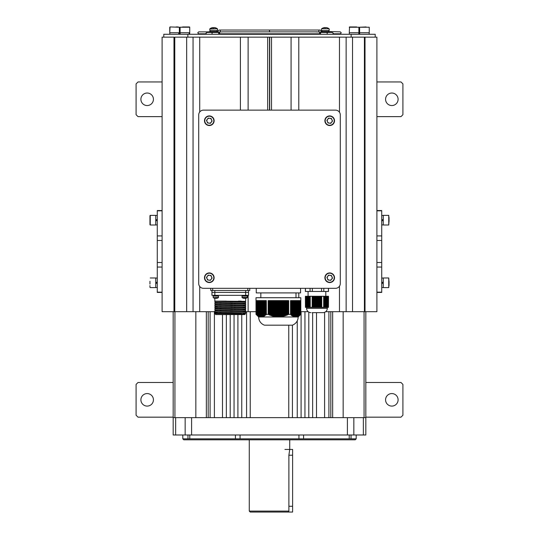 <?xml version="1.0" encoding="UTF-8"?>
<svg xmlns="http://www.w3.org/2000/svg" width="539" height="539" viewBox="0 0 539 539"><rect width="100%" height="100%" fill="white"/><g stroke="black" fill="none" stroke-linecap="round" stroke-linejoin="round"><path stroke-width="0.81" d="M292.428 325.145L292.428 417.651L288.763 417.651L288.763 325.179M250.237 311.69L250.237 417.651L246.572 417.651L246.572 311.69M328.905 311.69L328.905 417.651L324.599 417.651L324.599 312.33M316.508 312.654L316.508 417.651L312.654 417.651L312.654 312.654M308.8 312.101L308.8 417.651L304.946 417.651L304.946 311.69M301.092 311.69L301.092 417.651L297.245 417.651L297.245 320.867M241.755 314.587L241.755 417.651L237.908 417.651L237.908 314.587M234.054 314.587L234.054 417.651L230.2 417.651L230.2 314.587M226.346 314.587L226.346 417.651L222.492 417.651L222.492 314.587M214.401 311.69L214.401 417.651L210.095 417.651L210.095 311.69M173.174 417.651L175.64 417.651L175.64 434.986L173.174 434.986L173.174 311.69M365.826 311.69L365.826 434.986L363.36 434.986L363.36 417.651L365.826 417.651M189.789 434.986L189.789 438.84L240.064 438.84L240.064 434.986M351.044 434.986L351.044 438.84L356.191 438.84L355.228 439.804L183.772 439.804L182.809 438.84L189.789 438.84M187.956 438.84L187.956 434.986M351.044 438.84L349.211 438.84L349.211 434.986M303.585 434.986L303.585 438.84L349.211 438.84M240.064 438.84L303.585 438.84M298.936 438.84L298.936 434.986M235.415 434.986L235.415 438.84M182.809 438.84L182.809 434.986M353.847 434.986L347.406 434.986L347.406 417.651L353.847 417.651L353.847 434.986L363.36 434.986M347.406 417.651L191.594 417.651L191.594 434.986L347.406 434.986M191.594 434.986L185.153 434.986L185.153 417.651L191.594 417.651M175.64 434.986L185.153 434.986M175.64 417.651L185.153 417.651M353.847 417.651L363.36 417.651M249.274 439.804L249.274 511.087L250.237 512.05L264.588 512.05M289.726 439.804L289.726 449.438L288.884 455.219L288.884 511.087L287.88 512.05L250.237 512.05M274.412 512.05L292.616 512.05L292.616 449.438L284.915 449.438M173.982 311.69L173.982 37.157L162.098 37.157L162.098 311.69L214.832 311.69M269.695 37.157L269.695 110.131M298.781 110.131L298.781 37.157L271.521 37.157L271.521 110.131M291.08 37.157L291.08 110.131M298.781 292.906L298.781 297.723M300.809 311.69L308.193 311.69M325.684 311.69L376.902 311.69L376.902 292.428L381.72 292.428L381.72 210.547L376.902 210.547L376.902 37.157L365.018 37.157L365.018 311.69M298.781 37.157L339.469 37.157L339.469 112.247M339.469 286.216L339.469 311.69M352.533 311.69L352.533 37.157L346.139 37.157L346.139 311.69M352.533 37.157L364.418 37.157L364.418 311.69M271.521 37.157L248.115 37.157L248.115 110.131M267.667 37.157L267.667 110.131M186.662 311.69L186.662 37.157L174.771 37.157L174.771 311.69M186.662 37.157L193.056 37.157L193.056 311.69M248.115 37.157L199.72 37.157L199.72 111.977M199.72 286.478L199.72 311.69M240.407 37.157L240.407 110.131M245.238 311.69L256.012 311.69M248.115 295.325L248.115 311.69M269.5 37.157L269.5 110.131M269.594 37.157L269.594 110.131M364.418 37.157L365.018 37.157L364.418 37.157M376.902 292.428L376.902 210.547M381.72 287.55L383.263 287.55M383.263 282.793L381.72 283.682M381.72 278.036L383.263 278.036M381.72 282.793L383.263 281.904M389.043 282.975L388.754 287.61L388.754 277.976L389.043 282.975M388.754 277.976L383.263 277.976L383.263 287.61L388.754 287.61M389.043 285.616L389.043 281.284M149.957 285.616L149.957 287.321M150.246 287.61L155.737 287.61L155.737 277.976L150.246 277.976M149.957 281.284L149.957 284.107M155.737 287.55L157.28 287.55M157.28 282.793L155.737 283.682M155.737 278.036L157.28 278.036M155.737 282.793L157.28 281.904M162.098 292.428L157.28 292.428L157.28 210.547L162.098 210.547M320.725 34.274L320.88 34.274A0.963 0.68 90 0 1 321.177 32.441L331.936 32.441C333.405 32.845 333.607 33.452 332.529 34.274M316.13 31.956L319.324 31.889L319.391 32.246C319.802 33.809 320.213 34.483 320.638 34.274M222.277 31.956L219.858 31.956M269.507 31.956L269.507 30.036L219.683 30.036C218.585 30.049 217.992 30.757 217.904 32.151M317.525 31.956L319.364 31.956M269.507 30.036L319.533 30.036A0.963 0.68 90 0 0 319.344 31.922M218.497 34.274L218.349 34.274A0.963 0.68 -90 0 0 218.052 32.441L212.07 32.441L212.07 34.274M211.719 32.347L207.293 32.441L212.07 32.441M205.81 33.789L206.471 34.274M327.18 34.274L327.18 32.441M206.7 34.274C205.628 33.452 205.824 32.845 207.293 32.441M217.985 31.572L209.314 31.572L209.314 32.347L217.985 32.347M209.967 28.749L217.325 28.749M209.833 30.514L217.5 30.514L217.358 28.749A6.259 6.259 0 0 0 215.587 27.833A6.192 0.761 116.7 0 0 215.472 27.846A6.239 6.185 90 0 0 214.407 27.604L214.542 27.604A6.239 6.185 -90 0 1 215.607 27.846A6.192 0.761 116.7 0 0 215.587 27.833L215.587 27.833A6.192 0.761 116.7 0 0 215.553 27.833M209.833 29.025L209.934 28.749A6.259 6.259 0 0 1 211.712 27.833A6.192 0.761 -116.7 0 1 211.739 27.833A6.192 0.761 -116.7 0 0 211.686 27.846A6.239 6.185 90 0 1 212.75 27.604L213.04 27.604A6.239 0.856 90 0 0 212.892 27.846A6.192 5.484 -164.6 0 1 213.383 27.833A6.192 5.484 -164.6 0 1 213.875 27.846A6.239 0.856 -90 0 1 214.023 27.604L214.407 27.604M213.41 27.833A6.239 0.856 90 0 0 213.269 27.604L213.046 27.839M178.961 32.731L179.224 34.274M178.961 34.274L178.544 32.731M189.31 32.731L189.573 34.274M189.31 34.274L188.893 32.731M321.015 32.347L329.686 32.347L329.686 31.572L321.015 31.572M321.675 28.749L329.066 28.749A6.259 6.259 0 0 0 327.288 27.833A6.192 0.761 116.7 0 0 327.254 27.833A6.192 0.761 116.7 0 0 327.18 27.846A6.239 6.185 90 0 0 326.115 27.604L326.25 27.604A6.239 6.185 -90 0 1 327.314 27.846A6.192 0.761 116.7 0 0 327.288 27.833L327.288 27.833A6.192 0.761 116.7 0 0 327.261 27.833M321.5 29.025L321.5 30.514L329.208 30.514L329.066 28.749L321.642 28.749A6.259 6.259 0 0 1 323.413 27.833A6.192 0.761 -116.7 0 1 323.447 27.833M325.118 27.833A6.239 0.856 90 0 0 324.977 27.604L324.748 27.604A6.239 0.856 90 0 0 324.599 27.846A6.192 5.484 -164.6 0 1 325.583 27.846A6.239 0.856 -90 0 1 325.731 27.604L326.115 27.604M323.413 27.833A6.192 0.761 -116.7 0 0 323.393 27.846A6.239 6.185 90 0 1 324.458 27.604L324.748 27.839M359.621 27.24L359.621 32.731L369.249 32.731L369.249 27.24L359.621 27.24L366.109 26.95M349.562 26.95L356.67 26.95M349.555 26.95L349.265 32.731L358.9 32.731L358.9 27.24L349.265 27.24L351.495 26.95M354.17 26.95L351.596 26.95M178.214 26.95L176.051 26.95M180.1 32.731L180.1 27.24L180.1 32.731L189.735 32.731L189.735 27.24L180.1 27.24L189.445 26.95L182.633 26.95M187.505 26.95L189.735 27.24M169.751 32.731L179.379 32.731L179.379 27.24L170.034 26.95L169.751 32.731L169.751 27.24M327.766 276.244A2.446 2.446 0 0 0 329.383 280.165A2.446 2.446 0 0 0 331.97 276.803A2.446 2.446 0 0 0 327.766 276.244M334.153 275.894A4.817 4.817 0 0 1 331.546 282.187A4.817 4.817 0 0 1 325.253 279.573A4.817 4.817 0 0 1 327.867 273.286A4.817 4.817 0 0 1 334.153 275.894A4.817 4.817 0 0 0 327.867 273.286A4.817 4.817 0 0 0 325.253 279.573M330.784 280.347L327.981 279.977L326.903 277.363L328.622 275.126L331.424 275.496L332.509 278.111L330.784 280.347M207.353 276.244A2.446 2.446 0 0 0 208.977 280.165A2.446 2.446 0 0 0 211.557 276.803A2.446 2.446 0 0 0 207.353 276.244M213.747 275.894A4.817 4.817 0 0 1 211.133 282.187A4.817 4.817 0 0 1 204.847 279.573A4.817 4.817 0 0 1 207.454 273.286A4.817 4.817 0 0 1 213.747 275.894A4.817 4.817 0 0 0 207.454 273.286A4.817 4.817 0 0 0 204.847 279.573M210.378 280.347L207.576 279.977L206.491 277.363L208.216 275.126L211.018 275.496L212.096 278.111L210.378 280.347M327.766 119.234A2.446 2.446 0 0 0 329.383 123.148A2.446 2.446 0 0 0 331.97 119.786A2.446 2.446 0 0 0 327.766 119.234M334.153 118.883A4.817 4.817 0 0 1 331.546 125.176A4.817 4.817 0 0 1 325.253 122.562A4.817 4.817 0 0 1 327.867 116.276A4.817 4.817 0 0 1 334.153 118.883A4.817 4.817 0 0 0 327.867 116.276A4.817 4.817 0 0 0 325.253 122.562M330.784 123.337L327.981 122.966L326.903 120.352L328.622 118.108L331.424 118.479L332.509 121.093L330.784 123.337M207.353 119.234A2.446 2.446 0 0 0 208.977 123.148A2.446 2.446 0 0 0 211.557 119.786A2.446 2.446 0 0 0 207.353 119.234M213.747 118.883A4.817 4.817 0 0 1 211.133 125.176A4.817 4.817 0 0 1 204.847 122.562A4.817 4.817 0 0 1 207.454 116.276A4.817 4.817 0 0 1 213.747 118.883A4.817 4.817 0 0 0 207.454 116.276A4.817 4.817 0 0 0 204.847 122.562M210.378 123.337L207.576 122.966L206.491 120.352L208.216 118.108L211.018 118.479L212.096 121.093L210.378 123.337M155.737 224.938L157.28 224.938L155.737 224.938M157.28 220.181L155.737 221.071L157.28 220.181M155.737 215.425L157.28 215.425L155.737 215.425M155.737 220.181L157.28 219.292L155.737 220.181M149.957 224.709L149.957 215.654L149.957 224.709M155.737 224.999L155.737 215.364L150.246 215.364L150.246 224.999L150.246 215.364L155.737 215.364L155.737 224.999L150.246 224.999L155.737 224.999M149.957 221.495L149.957 223.005M381.72 224.938L383.263 224.938M383.263 220.181L381.72 221.071M381.72 215.425L383.263 215.425M381.72 220.181L383.263 219.292M389.043 220.363L388.754 224.999L388.754 215.364L389.043 220.363M388.754 215.364L383.263 215.364L383.263 224.999L388.754 224.999M389.043 217.358L389.043 221.495M346.139 37.157L339.469 37.157M199.72 37.157L193.056 37.157M163.782 37.157L163.782 34.274L187.862 34.274L187.862 37.157M351.138 37.157L351.138 34.274L187.862 34.274M351.138 34.274L375.218 34.274L375.218 37.157M325.805 296.282L325.805 291.464M308.079 296.282L308.079 291.464M312.121 312.654L322.962 312.654A4.332 4.332 0 0 0 327.294 308.321L327.294 307.358M310.922 312.654A4.332 4.332 0 0 1 306.583 308.321L306.583 307.358M328.5 288.331L328.5 291.464L305.384 291.464L305.384 288.331M305.438 307.358L305.384 296.282L305.438 307.358L305.862 307.358L305.862 296.282L305.438 296.282M309.959 296.282L309.959 307.358L312.155 307.358L312.155 296.282L307.937 296.282L307.937 307.358L307.884 296.282L307.648 307.358L307.601 296.282L307.358 307.358L307.311 296.282L307.068 307.358L307.021 296.282L306.779 307.358L306.731 296.282L306.489 307.358L306.442 296.282L306.199 307.358L305.909 296.282L305.862 307.358M316.703 307.358L317.188 307.358L317.188 296.282L316.703 296.282L316.703 307.358L312.155 307.358M309.959 307.358L307.937 307.358M308.173 296.282L308.173 307.358M308.227 296.282L308.227 307.358M308.463 296.282L308.463 307.358M308.51 296.282L308.51 307.358M308.753 296.282L308.753 307.358M308.8 296.282L308.8 307.358M309.042 296.282L309.042 307.358M309.09 296.282L309.09 307.358M309.332 296.282L309.332 307.358M309.379 296.282L309.379 307.358M309.622 296.282L309.622 307.358M309.669 296.282L309.669 307.358M309.912 296.282L309.912 307.358M328.446 307.358L328.5 296.282L328.446 307.358L325.954 307.358L325.954 296.282L325.711 307.358L325.664 296.282L325.421 307.358L325.374 296.282L325.132 307.358L325.084 296.282L324.842 307.358L324.795 296.282L324.552 307.358L324.262 296.282L324.215 307.358L324.215 296.282L323.663 296.282L323.663 307.358L324.215 307.358M328.446 296.282L326.001 296.282L326.001 307.358M326.236 296.282L326.236 307.358M326.29 296.282L326.29 307.358M326.526 296.282L326.526 307.358M326.573 296.282L326.573 307.358M326.816 296.282L326.816 307.358M326.863 296.282L326.863 307.358M327.106 296.282L327.106 307.358M327.153 296.282L327.153 307.358M327.395 296.282L327.395 307.358M327.442 296.282L327.442 307.358M327.685 296.282L327.685 307.358M327.732 296.282L327.732 307.358M327.975 296.282L327.975 307.358M328.022 296.282L328.022 307.358M328.264 296.282L328.264 307.358M328.312 296.282L328.312 307.358M316.703 296.282L313.139 296.282L313.139 307.358M313.233 296.282L313.233 307.358M313.718 296.282L313.718 307.358M313.813 296.282L313.813 307.358M314.298 296.282L314.298 307.358M314.392 296.282L314.392 307.358M314.877 296.282L314.877 307.358M314.971 296.282L314.971 307.358M315.45 296.282L315.45 307.358M315.551 296.282L315.551 307.358M316.029 296.282L316.029 307.358M316.123 296.282L316.123 307.358M316.609 296.282L316.609 307.358M323.663 296.282L317.282 296.282L317.188 307.358M317.761 296.282L317.761 307.358L318.34 307.358L318.34 296.282M317.862 296.282L317.862 307.358M318.441 296.282L318.34 307.358M318.92 296.282L318.92 307.358L319.499 307.358L319.499 296.282M319.014 296.282L319.014 307.358M319.593 296.282L319.499 307.358M320.078 296.282L320.078 307.358L320.651 307.358L320.651 296.282M320.173 296.282L320.173 307.358M320.752 296.282L320.651 307.358M321.231 296.282L321.231 307.358L323.663 307.358M321.325 296.282L321.325 307.358M320.752 307.358L321.231 307.358M319.593 307.358L320.078 307.358M318.441 307.358L318.92 307.358M317.282 307.358L317.761 307.358M310.228 296.282L310.228 307.358M321.736 296.282L321.736 307.358M313.139 296.282L312.155 296.282M328.426 291.464L328.426 288.331M323.804 288.331L323.804 291.464M321.561 291.464L321.561 288.331M305.451 288.331L305.451 291.464M310.073 291.464L310.073 288.331M312.324 288.331L312.324 291.464M322.962 312.654L321.756 312.654M312.66 296.282L312.66 307.358M312.559 296.282L312.559 307.358M323.926 296.282L323.926 307.358M323.973 296.282L323.973 307.358M305.573 296.282L305.573 307.358M305.626 296.282L305.626 307.358M312.324 296.282L312.324 307.358M321.567 296.282L321.567 307.358M320.988 296.282L320.988 307.358M320.415 296.282L320.415 307.358M319.836 296.282L319.836 307.358M319.256 296.282L319.256 307.358M318.677 296.282L318.677 307.358M318.098 296.282L318.098 307.358M317.525 296.282L317.525 307.358M316.945 296.282L316.945 307.358M316.366 296.282L316.366 307.358M315.787 296.282L315.787 307.358M315.214 296.282L315.214 307.358M314.635 296.282L314.635 307.358M314.055 296.282L314.055 307.358M313.476 296.282L313.476 307.358M312.896 296.282L312.896 307.358M290.454 325.179L266.367 325.179L290.454 325.179M258.666 316.986A8.671 8.671 0 0 0 264.481 325.179L292.34 325.179A8.671 8.671 0 0 0 298.155 316.986L300.809 314.338L300.809 297.723L256.012 297.723L256.012 314.338L259.636 316.71L259.454 316.305L260.6 316.939L260.418 316.487L261.078 316.986L260.903 316.508L261.563 316.986L261.381 316.481L262.527 316.838L262.345 316.299L263.005 316.703L262.83 316.137L263.483 316.514L263.308 315.935L263.969 316.285L263.793 315.692L264.447 316.016L264.272 315.409L264.932 315.699L264.757 315.079L265.895 314.965L265.72 300.614L256.038 300.614L256.038 314.338L258.666 316.986L298.155 316.986M295.992 297.723L295.992 292.906M260.829 297.723L260.829 292.906M256.254 288.331L256.254 292.906L300.567 292.906L300.567 288.331M265.72 314.338L266.374 314.54L266.32 300.614L265.774 300.614L265.774 314.338M266.32 314.338L268.799 314.338L269.278 314.978L270.726 315.099L271.205 315.719L271.69 315.423L272.168 316.029L273.617 315.948L274.095 316.521L274.58 316.15L275.058 316.71L275.544 316.305L276.022 316.844L276.507 316.42L276.985 316.939L277.47 316.487L277.949 316.986L278.434 316.508L278.912 316.986L279.397 316.481L279.876 316.932L280.361 316.413L280.839 316.838L282.281 316.137L282.766 316.514L283.244 315.935L283.73 316.285L284.208 315.692L284.693 316.016L285.171 315.409L285.657 315.699L286.135 315.079L287.583 314.965L288.048 314.338L288.048 300.614L268.152 300.614L268.152 314.338M288.048 314.338L288.695 314.338L288.695 300.614L288.102 300.614L288.102 314.338M288.695 314.338L291.121 314.338L290.945 314.978L291.606 314.736L291.431 315.369L292.084 315.099L291.909 315.719L292.569 315.423L292.394 316.029L293.533 315.948L293.357 316.521L294.011 316.15L293.836 316.71L294.496 316.305L294.321 316.844L294.974 316.42L294.799 316.939L295.46 316.487L295.284 316.986L298.168 316.285L300.735 314.338L300.735 300.614L290.528 300.614L290.528 314.338M300.735 314.338L300.782 300.614L300.742 314.338M265.235 314.722L265.235 300.614L265.72 300.614M268.314 314.56L268.314 300.614M268.799 314.338L268.799 300.614M269.763 314.736L269.763 300.614M269.278 314.978L269.278 300.614M286.62 315.349L286.62 300.614M286.135 300.614L286.135 315.079M287.098 314.722L287.098 300.614M284.693 316.016L284.693 300.614M284.208 300.614L284.208 315.692M285.171 315.409L285.171 300.614M282.766 316.514L282.766 300.614M282.281 300.614L282.281 316.137M283.244 315.935L283.244 300.614M280.839 316.838L280.839 300.614M280.361 300.614L280.361 316.413M281.324 316.299L281.324 300.614M278.912 316.986L278.912 300.614M278.434 300.614L278.434 316.508M279.397 316.481L279.397 300.614M276.985 316.939L276.985 300.614M276.507 300.614L276.507 316.42M277.47 316.487L277.47 300.614M275.058 316.71L275.058 300.614M274.58 300.614L274.58 316.15M275.544 316.305L275.544 300.614M273.132 316.299L273.132 300.614M272.653 300.614L272.653 315.706M273.617 315.948L273.617 300.614M271.205 315.719L271.205 300.614M270.726 300.614L270.726 315.099M271.69 315.423L271.69 300.614M288.547 314.54L288.547 300.614M270.241 315.369L270.241 300.614M272.168 316.029L272.168 300.614M274.095 316.521L274.095 300.614M276.022 316.844L276.022 300.614M277.949 316.986L277.949 300.614M279.876 316.932L279.876 300.614M281.803 316.703L281.803 300.614M283.73 316.285L283.73 300.614M285.657 315.699L285.657 300.614M287.583 314.965L287.583 300.614M264.272 300.614L264.272 315.409M264.757 315.079L264.757 300.614M263.308 300.614L263.308 315.935M263.793 315.692L263.793 300.614M262.345 300.614L262.345 316.299M262.83 316.137L262.83 300.614M261.381 300.614L261.381 316.481M261.866 316.413L261.866 300.614M260.418 300.614L260.418 316.487M260.903 316.508L260.903 300.614M259.454 300.614L259.454 316.305M259.939 316.42L259.939 300.614M258.491 300.614L258.491 315.948M258.976 316.15L258.976 300.614M257.534 300.614L257.534 315.423M258.013 315.706L258.013 300.614M256.571 300.614L256.571 314.736M257.049 315.099L257.049 300.614M256.086 314.338L256.086 300.614M265.774 300.614L266.32 300.614M300.277 314.722L300.277 300.614M299.313 315.409L299.313 300.614M299.792 315.079L299.792 300.614M298.35 315.935L298.35 300.614M298.828 315.692L298.828 300.614M297.387 316.299L297.387 300.614M297.865 316.137L297.865 300.614M296.423 316.481L296.423 300.614M296.901 316.413L296.901 300.614M295.46 316.487L295.46 300.614M295.938 316.508L295.938 300.614M294.496 316.305L294.496 300.614M294.974 316.42L294.974 300.614M293.533 315.948L293.533 300.614M294.011 316.15L294.011 300.614M292.569 315.423L292.569 300.614M293.048 315.706L293.048 300.614M291.606 314.736L291.606 300.614M292.084 315.099L292.084 300.614M290.528 300.614L291.121 300.614L291.121 314.338M242.287 295.325L242.287 296.093M244.699 296.093L244.248 295.325M247.105 295.325L247.105 296.093M244.699 295.325L245.144 296.093M245.05 298.363L245.238 298.363A4.804 4.804 0 0 0 245.952 298.229L245.959 298.235A4.817 4.817 0 0 0 247.273 297.663L247.394 296.093L241.998 296.093L242.119 297.663A4.817 4.817 0 0 0 243.433 298.235L243.439 298.229A4.804 4.804 0 0 0 244.154 298.363L244.342 298.229A4.723 4.224 -0 0 0 244.699 298.235A4.723 4.224 -0 0 0 245.05 298.229L245.05 298.229M247.273 297.663L242.119 297.663M210.742 288.331L210.742 290.501L249.752 290.501L249.752 288.331M335.48 110.131A4.817 4.817 0 0 1 340.298 114.942L340.298 283.514A4.817 4.817 0 0 1 335.48 288.331L203.52 288.331A4.817 4.817 0 0 1 198.702 283.514L198.702 114.942A4.817 4.817 0 0 1 203.52 110.131L335.48 110.131M214.832 310.976L215.027 311.987L245.656 312.903L245.656 311.94L243.978 311.798L215.034 310.929M214.832 309.049L215.027 310.066L245.656 310.976L245.656 310.013L243.978 309.871L215.034 309.002M214.832 307.129L215.027 308.14L245.656 309.049L245.656 308.092L243.978 307.944L215.021 307.176L217.244 306.954L215 307.089L215 306.199M214.832 305.202L215.027 306.213L245.656 307.129L245.656 306.165L243.978 306.017L215.034 305.148M214.832 303.275L215.027 304.286L245.656 305.202L245.656 304.239L243.978 304.09L215.034 303.221M214.832 301.348L215.027 302.359L245.656 303.275L245.656 302.312L243.978 302.163L215.034 301.294M214.832 298.296L214.832 301.106L245.656 301.348L245.656 298.296M245.656 312.903L243.251 313.078M214.832 313.624L245.461 313.826L244.699 314.587L215.795 314.587L214.832 313.624L215.034 312.856M245.656 307.129L243.251 307.297M245.656 305.202L243.251 305.37M245.656 303.275L243.251 303.444M226.259 301.106L219.69 301.106M214.832 312.903L241.492 313.637M245.494 312.943L245.461 313.826M217.244 304.872L217.244 304.407M217.244 301.106L215 301.308M241.149 301.106L238.433 301.106M234.58 309.622L234.58 309.143M234.58 307.695L234.58 307.217M234.58 305.768L234.58 305.29M234.58 303.841L234.58 303.363M231.689 309.561L231.689 309.083M231.689 307.634L231.689 307.156M231.689 305.707L231.689 305.229M231.689 303.78L231.689 303.302M235.065 309.629L235.065 309.15M235.065 307.702L235.065 307.223M235.065 305.781L235.065 305.303M235.065 303.855L235.065 303.376M219.171 304.946L219.171 304.474M211.948 290.501L211.948 292.428L248.546 292.428L248.546 295.325L245.656 295.325L245.656 292.434L248.546 292.434L248.546 290.501M214.832 295.325L211.948 295.325L211.948 292.434L214.832 292.434L214.832 295.325L245.656 295.325M214.832 290.501L214.832 292.428L245.656 292.434L245.656 290.501M213.431 296.093L213.431 295.325M218.497 297.44L213.222 297.663L213.1 296.093L218.497 296.093L218.497 297.44L213.222 297.663A4.817 4.817 0 0 0 214.535 298.235L214.535 298.235M218.376 297.663A4.817 4.817 0 0 1 217.062 298.235L217.055 298.229A4.804 4.804 0 0 1 216.341 298.363L216.152 298.229A4.723 4.224 -0 0 1 215.438 298.229L215.256 298.363A4.804 4.804 0 0 1 214.542 298.229M215.438 298.229A4.723 4.224 0 0 0 216.152 298.229M398.099 399.83A6.259 6.259 0 0 0 391.833 393.571A6.259 6.259 0 0 0 385.574 399.83A6.259 6.259 0 0 0 391.833 406.089A6.259 6.259 0 0 0 398.099 399.83M140.901 399.83A6.259 6.259 0 0 1 147.167 393.571A6.259 6.259 0 0 1 153.426 399.83A6.259 6.259 0 0 1 147.167 406.089A6.259 6.259 0 0 1 140.901 399.83M365.826 382.488L400.982 382.488L402.909 384.415L402.909 415.239L400.982 417.166L365.826 417.166M173.174 417.166L138.018 417.166L136.091 415.239L136.091 384.415L138.018 382.488L173.174 382.488M398.099 99.291A6.259 6.259 0 0 0 391.833 93.031A6.259 6.259 0 0 0 385.574 99.291A6.259 6.259 0 0 0 391.833 105.55A6.259 6.259 0 0 0 398.099 99.291M140.901 99.291A6.259 6.259 0 0 1 147.167 93.031A6.259 6.259 0 0 1 153.426 99.291A6.259 6.259 0 0 1 147.167 105.55A6.259 6.259 0 0 1 140.901 99.291M376.902 81.955L400.982 81.955L402.909 83.882L402.909 114.706L400.982 116.633L376.902 116.633M162.098 116.633L138.018 116.633L136.091 114.706L136.091 83.882L138.018 81.955L162.098 81.955M208.182 417.651L208.182 311.69M206.349 417.651L206.349 311.69M195.839 417.651L195.839 311.69M174.932 311.69L174.932 417.651M364.068 417.651L364.068 311.69M343.161 417.651L343.161 311.69M332.651 417.651L332.651 311.69M330.818 311.69L330.818 417.651M288.884 511.087L249.274 511.087M376.902 235.92L381.72 235.92M376.902 240.475L381.72 240.475M376.902 210.81L381.72 210.81M376.902 292.165L381.72 292.165M376.902 267.054L381.72 267.054M376.902 262.5L381.72 262.5M383.02 282.935L383.02 282.045M155.98 282.652L155.98 283.541M157.28 235.92L162.098 235.92M157.28 240.475L162.098 240.475M157.28 210.81L162.098 210.81M157.28 292.165L162.098 292.165M157.28 267.054L162.098 267.054M157.28 262.5L162.098 262.5M219.878 31.922A0.963 0.68 -90 0 0 219.683 30.036M219.683 31.956L218.187 32.151M321.035 32.246L319.391 32.246M219.831 32.151L218.187 32.246M321.035 32.151L319.391 32.151M209.792 30.514L209.792 29.025L217.358 28.749A6.259 6.259 0 0 0 215.587 27.833M325.522 279.465A4.528 4.528 0 0 0 331.431 281.917A4.528 4.528 0 0 0 333.89 276.008A4.528 4.528 0 0 0 327.975 273.549A4.528 4.528 0 0 0 325.522 279.465M205.11 279.465A4.528 4.528 0 0 0 211.025 281.917A4.528 4.528 0 0 0 213.478 276.008A4.528 4.528 0 0 0 207.569 273.549A4.528 4.528 0 0 0 205.11 279.465M325.522 122.454A4.528 4.528 0 0 0 331.431 124.907A4.528 4.528 0 0 0 333.89 118.998A4.528 4.528 0 0 0 327.975 116.539A4.528 4.528 0 0 0 325.522 122.454M205.11 122.454A4.528 4.528 0 0 0 211.025 124.907A4.528 4.528 0 0 0 213.478 118.998A4.528 4.528 0 0 0 207.569 116.539A4.528 4.528 0 0 0 205.11 122.454M155.98 220.04L155.98 220.929L155.98 220.04M383.02 220.323L383.02 219.427M306.583 308.321L327.294 308.321M247.394 297.44L241.998 297.44M244.639 295.999L245.083 295.999M247.825 290.501L247.825 288.331M212.669 290.501L212.669 288.331M288.884 455.219L292.616 455.219M288.884 506.269L292.616 506.269M356.191 438.84L356.191 434.986M209.314 31.862L198.702 31.862L197.739 32.825L198.702 33.789L206.046 33.789M319.533 30.036C320.53 29.914 321.123 30.615 321.318 32.151M320.409 34.274L319.721 33.789M316.919 31.862L222.297 31.862M329.686 31.572L340.298 31.862L341.261 32.825L340.298 33.789L333.19 33.789M219.279 33.789L319.944 33.789M219.831 32.246C219.407 33.829 218.996 34.503 218.591 34.274M359.675 34.274L359.675 32.731M369.195 34.274L369.195 32.731M349.326 34.274L349.326 32.731M358.846 34.274L358.846 32.731M210.466 31.572L210.466 30.514M216.826 31.572L216.826 30.514M180.154 34.274L180.154 32.731L180.154 34.274M179.325 34.274L179.325 32.731M169.805 34.274L169.805 32.731L169.805 34.274M189.674 34.274L189.674 32.731M322.174 31.572L322.174 30.514M328.534 31.572L328.534 30.514L328.534 31.572M329.208 30.514L329.208 29.025M211.712 27.833A6.259 6.259 0 0 0 209.934 28.749M217.5 30.036L217.5 29.025M245.494 302.271L245.494 301.382L243.251 301.517M217.244 303.1L215 303.235L215 302.345M219.784 302.561L221.273 302.601M225.147 302.689L230.254 302.79M245.494 304.198L245.494 303.309M217.244 305.027L215 305.162L215 304.272M219.784 304.488L221.273 304.528M225.147 304.616L230.254 304.717M245.494 306.125L245.494 305.236M219.784 306.415L221.273 306.455M225.147 306.543L230.254 306.644M245.494 308.052L245.494 307.163M217.244 308.881L215 309.015L215 308.126M219.784 308.342L221.273 308.382M225.147 308.47L230.254 308.571M245.494 309.979L245.494 309.09L243.251 309.224M217.244 310.808L215 310.942L215 310.053M219.784 310.269L221.273 310.302M225.147 310.397L230.254 310.498M245.494 311.906L245.494 311.016L243.251 311.151M217.244 312.735L215 312.869L215 311.98M219.784 312.196L221.273 312.229M225.147 312.317L230.254 312.425M232.996 301.88L230.241 301.827M232.996 303.807L230.241 303.753M232.996 305.734L230.241 305.68M232.996 307.661L230.241 307.607M232.996 309.588L230.241 309.534M232.996 311.515L230.241 311.461M218.207 295.325L218.207 296.093"/></g></svg>
